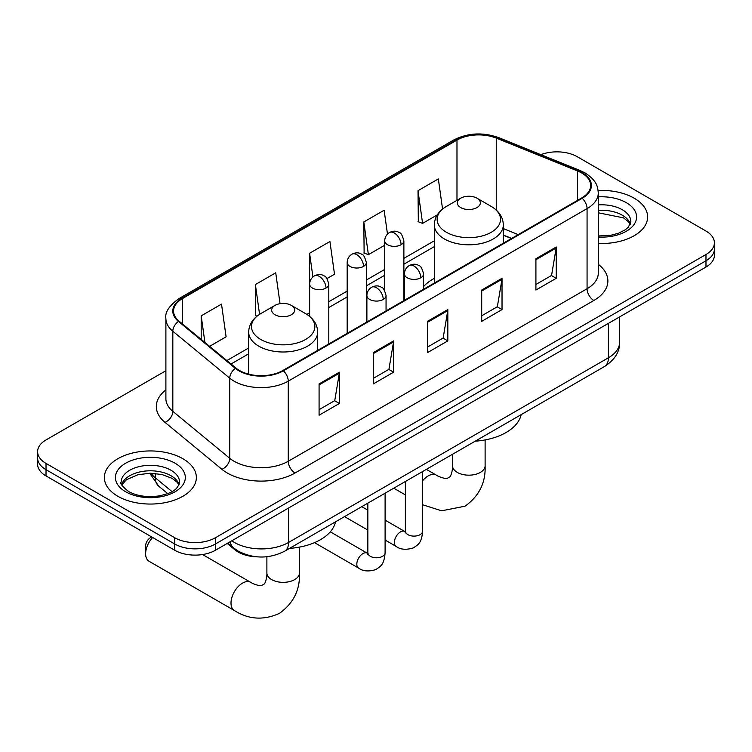 <?xml version="1.0" encoding="UTF-8"?>
<svg xmlns="http://www.w3.org/2000/svg" width="752" height="752" viewBox="0 0 752 752"><rect width="100%" height="100%" fill="white"/><g stroke="black" fill="none" stroke-linecap="round" stroke-linejoin="round"><path stroke-width="1.13" d="M434.327 278.372A50.788 29.319 0 0 0 423.592 286.559M511.435 238.516L503.323 235.244M257.522 556.865A28.745 16.6 180 0 1 234.906 549.797L227.207 543.452M165.891 370.727L46.022 439.939A28.745 16.6 0 0 0 37.6 451.679L37.6 464.191A28.745 16.6 0 0 0 46.022 475.931L174.755 550.257A28.745 16.6 0 0 0 215.41 550.257L705.978 267.035A28.745 16.6 0 0 0 714.4 255.295L714.4 249.034A28.745 16.6 0 0 1 705.978 260.775A28.745 16.6 0 0 0 714.4 249.034L714.4 242.774A28.745 16.6 0 0 0 705.978 231.043L577.245 156.717A28.745 16.6 0 0 0 540.895 154.668M37.6 451.679A28.745 16.6 0 0 0 46.022 463.411L174.755 537.736A28.745 16.6 0 0 0 215.41 537.736L215.41 543.997L705.978 260.775L215.41 543.997A28.745 16.6 0 0 1 174.755 543.997A28.745 16.6 0 0 0 215.41 543.997L215.41 550.257M46.022 463.411L46.022 469.671L174.755 543.997L46.022 469.671A28.745 16.6 0 0 1 37.6 457.93A28.745 16.6 0 0 0 46.022 469.671L46.022 475.931M634.162 198.18A45.994 26.555 0 0 0 598.131 190.482A45.994 26.555 0 0 1 634.162 198.18A45.994 26.555 0 0 1 647.632 216.961A45.994 26.555 0 0 0 634.162 198.18M182.886 458.72A45.994 26.555 0 0 0 132.766 452.958A45.994 26.555 0 0 0 104.368 477.492A45.994 26.555 0 0 0 117.838 496.273A45.994 26.555 0 0 0 167.969 502.026A45.994 26.555 0 0 0 196.366 477.492A45.994 26.555 0 0 0 182.886 458.72A45.994 26.555 0 0 0 132.766 452.958A45.994 26.555 0 0 0 104.368 477.492A45.994 26.555 0 0 0 117.838 496.273A45.994 26.555 0 0 0 167.969 502.026A45.994 26.555 0 0 0 196.366 477.492A45.994 26.555 0 0 0 182.886 458.72M581.644 172.951A30.663 17.7 180 0 1 590.63 185.462A30.663 17.7 180 0 1 581.644 197.983L282.837 370.501A30.663 17.7 180 0 1 236.034 368.132L179.108 321.198A30.663 17.7 180 0 1 173.562 311.046A30.663 17.7 180 0 1 182.539 298.525L456.981 140.079A30.663 17.7 180 0 1 496.254 138.095L577.555 170.967A30.663 17.7 180 0 1 581.644 172.951M582.189 172.631A31.434 18.142 0 0 0 577.987 170.601L496.687 137.738A31.434 18.142 0 0 0 456.436 139.769L182.003 298.215A31.434 18.142 0 0 0 178.478 321.452L235.404 368.395A31.434 18.142 0 0 0 283.372 370.811L582.189 198.293A31.434 18.142 0 0 0 582.189 172.631M319.083 383.924L319.083 415.217L339.415 403.476L339.415 372.184L319.083 383.924M319.083 409.661L334.743 400.628L339.331 373.227A7.67 4.427 -120 0 0 339.415 372.184M334.602 400.703L339.415 403.476M373.293 352.622L373.293 383.924L393.616 372.184L393.616 340.891L373.293 352.622M373.293 378.369L388.944 369.326L393.531 341.925A7.67 4.427 -120 0 0 393.616 340.891M388.812 369.411L393.616 372.184M535.913 258.735L535.913 290.037L556.236 278.296L556.236 247.004L535.913 258.735M535.913 284.482L551.564 275.439L556.151 248.038A7.67 4.427 -120 0 0 556.236 247.004M551.423 275.523L556.236 278.296M481.703 290.037L481.703 321.33L502.026 309.589L502.026 278.296L481.703 290.037M481.703 315.774L497.354 306.741L501.951 279.34A7.67 4.427 -120 0 0 502.026 278.296M497.222 306.816L502.026 309.589M427.493 321.33L427.493 352.622L447.825 340.891L447.825 309.589L427.493 321.33M427.493 347.076L443.154 338.033L447.741 310.632A7.67 4.427 -120 0 0 447.825 309.589M443.013 338.109L447.825 340.891M598.291 243.441A45.994 26.555 0 0 0 647.632 216.961A45.994 26.555 0 0 1 598.291 243.441M215.41 537.736L705.978 254.514A28.745 16.6 0 0 0 714.4 242.774M209.601 346.343L226.098 336.811L221.511 304.118L201.188 315.849L201.188 339.406M387.477 234.088L384.131 210.231L363.808 221.962L364.128 253.076M442.561 209.056L438.341 178.929L418.009 190.67L418.338 221.774M280.045 303.676L275.721 272.816L255.389 284.557L255.718 315.661M326.998 278.569L334.518 274.226L329.921 241.524L309.598 253.264L309.636 284.538M309.598 253.264L312.917 276.943M363.808 221.962L368.395 254.665L384.714 245.246M368.395 254.665L363.808 252.954M418.009 190.67L422.596 223.372L437.297 214.884M422.596 223.372L418.009 221.652M257.024 316.15L255.389 315.539M255.389 284.557L259.572 314.336M201.188 315.849L204.92 342.489M460.694 207.571A11.496 6.636 0 0 0 476.956 207.571A11.496 6.636 0 0 0 476.956 198.18L491.235 206.424A31.687 18.292 0 0 1 491.235 232.293A31.687 18.292 0 0 1 446.415 232.293A31.687 18.292 0 0 1 446.415 206.424C438.613 211.058 434.59 217.215 434.327 224.895A34.498 19.919 0 0 0 444.432 238.976A34.498 19.919 0 0 0 482.032 243.291A34.498 19.919 0 0 0 503.323 224.895C503.069 217.215 499.037 211.058 491.235 206.424L476.956 198.18A11.496 6.636 0 0 0 460.694 198.18A11.496 6.636 0 0 0 460.694 207.571M475.161 441.198A52.706 30.428 0 0 0 521.145 414.653M152.637 537.483A16.29 9.409 120 0 0 145.625 553.782L145.625 545.952A6.712 3.873 -60 0 1 150.362 537.746L151.725 536.956L150.362 537.746M145.625 553.782A16.29 9.409 120 0 0 148.999 561.236L234.37 610.53A16.29 9.409 -60 0 1 231.879 597.473A16.29 9.409 -60 0 1 242.52 583.12A16.29 9.409 -60 0 1 250.66 582.311C251.572 583.12 257.814 585.949 261.405 585.639L264.394 583.919C266.452 580.967 267.129 574.143 266.885 572.949A16.29 9.409 180 0 0 271.651 579.595A16.29 9.409 180 0 0 294.69 579.595A16.29 9.409 180 0 0 299.465 572.949C300.161 589.803 293.477 603.283 279.406 613.378C263.642 620.513 248.63 619.563 234.37 610.53M275.044 314.759A11.496 6.636 0 0 0 291.306 314.759A11.496 6.636 0 0 0 291.306 305.368L305.585 313.612A31.687 18.292 0 0 1 305.585 339.481A31.687 18.292 0 0 1 260.765 339.481A31.687 18.292 0 0 1 260.765 313.612C252.963 318.246 248.931 324.403 248.677 332.083A34.498 19.919 0 0 0 258.782 346.164A34.498 19.919 0 0 0 296.373 350.479A34.498 19.919 0 0 0 317.673 332.083C317.41 324.403 313.387 318.246 305.585 313.612L291.306 305.368A11.496 6.636 0 0 0 275.044 305.368A11.496 6.636 0 0 0 275.044 314.759M289.511 548.387A52.706 30.428 0 0 0 335.495 521.841M234.906 548.941L234.906 549.797M231.813 540.791A38.333 22.128 0 0 0 234.389 542.436A38.333 22.128 0 0 0 288.589 542.436L608.406 357.792A38.333 22.128 0 0 0 619.639 342.141C619.911 351.654 614.854 359.794 604.439 366.562L284.623 551.207A19.167 11.064 60 0 0 288.589 542.436L288.589 508.004M608.406 323.36L608.406 357.792A19.167 11.064 60 0 1 604.439 366.562M230.262 541.684A19.167 12.822 129.5 0 0 233.599 547.917L227.781 543.123M705.978 267.035L705.978 254.514M174.755 550.257L174.755 537.736M151.049 473.234A38.333 22.128 0 0 0 155.307 477.811L155.307 473.459M167.724 493.603L158.813 486.253A19.167 12.822 129.5 0 1 155.307 477.811L172.011 491.592M598.291 264.319A47.912 27.664 180 0 1 593.845 300.48L295.028 472.999A9.579 5.537 60 0 1 288.251 461.258L587.068 288.74A38.333 22.128 0 0 0 598.291 273.098L598.291 192.973A38.333 22.128 180 0 1 587.068 208.624A9.579 5.537 -120 0 0 582.189 198.293M295.028 472.999A47.912 27.664 180 0 1 227.273 472.999A47.912 27.664 180 0 1 221.906 469.304L164.979 422.361A47.912 27.664 180 0 1 165.891 389.903M234.051 461.258A38.333 22.128 0 0 0 288.251 461.258L288.251 381.142A38.333 22.128 180 0 1 229.755 378.19L172.828 331.247A38.333 22.128 180 0 1 165.891 318.557L165.891 398.673A38.333 22.128 0 0 0 172.828 411.363L229.755 458.306A38.333 22.128 0 0 0 234.051 461.258M598.291 192.973C597.671 186.393 597.06 180.912 585.084 172.941L580.046 170.497A9.579 4.484 112 0 0 577.987 170.601M580.046 170.497L498.745 137.635C482.869 132.014 467.8 132.831 453.541 140.079A9.579 5.537 60 0 1 456.436 139.769M182.003 298.215A9.579 5.537 -120 0 0 179.108 298.525C169.162 305.669 164.754 312.353 165.891 318.557M178.478 321.452A9.579 6.411 129.5 0 0 172.828 331.247L172.828 411.363A9.579 6.411 -50.5 0 1 164.979 422.361M498.745 137.635A9.579 4.484 112 0 0 496.687 137.738M235.404 368.395A9.579 6.411 129.5 0 0 229.755 378.19L229.755 458.306A9.579 6.411 -50.5 0 1 221.906 469.304M283.372 370.811A9.579 5.537 60 0 1 288.251 381.142L587.068 208.624L587.068 288.74A9.579 5.537 60 0 0 593.845 300.48M182.539 298.525L182.539 324.027M577.555 170.967L577.555 200.352M496.254 138.095L496.254 210.043M518.213 234.605L503.323 228.589M456.981 140.079L456.981 200.323M434.327 240.79L403.88 258.368M384.714 269.432L366.337 280.045M347.17 291.109L328.803 301.712M309.636 312.776L306.854 314.383M248.677 347.969L226.86 360.575M427.493 322.317L447.741 310.632M481.703 291.024L501.951 279.34M535.913 259.731L556.151 248.038M373.293 353.619L393.531 341.925M319.083 384.911L339.331 373.227M630.355 224.058A29.206 16.864 0 0 0 622.289 215.204A29.206 16.864 0 0 0 598.291 210.381M598.291 235.987L610.558 235.338L618.492 233.252L625.42 229.698L628.446 227.038L630.843 221.652A29.206 16.864 0 0 0 622.289 209.733A29.206 16.864 0 0 0 598.291 204.901M598.291 237.049A34.959 20.182 0 0 0 633.25 225.562A34.959 20.182 0 0 0 626.35 202.683A34.959 20.182 0 0 0 598.291 196.864M485.115 439.929L485.115 465.761A16.29 9.409 180 0 1 480.349 472.416A16.29 9.409 180 0 1 457.31 472.416A16.29 9.409 180 0 1 452.535 465.761C452.789 466.954 452.112 473.779 450.044 476.73L447.064 478.451C443.473 478.761 437.222 475.931 436.32 475.123L426.356 469.38M422.633 480.763A16.29 9.409 -60 0 1 428.17 475.931A16.29 9.409 -60 0 1 436.32 475.123M179.089 484.598A29.206 16.864 0 0 0 171.024 475.743A29.206 16.864 0 0 0 141.696 471.56A29.206 16.864 0 0 0 121.645 484.598M171.024 470.263A29.206 16.864 0 0 0 139.186 466.607A29.206 16.864 0 0 0 121.157 482.192C119.634 483.094 122.087 486.187 128.526 491.479C136.949 496.085 147.204 497.551 159.292 495.878C169.999 493.265 177.34 491.131 179.578 482.192A29.206 16.864 0 0 0 171.024 470.263M125.65 491.761A34.959 20.182 0 0 0 175.084 491.761A34.959 20.182 0 0 0 175.084 463.223A34.959 20.182 0 0 0 125.65 463.223A34.959 20.182 0 0 0 125.65 491.761M420.791 277.789A9.579 5.537 0 0 0 423.592 273.878C422.079 268.332 420.556 265.616 419.043 265.719C416.27 263.764 412.998 263.717 409.22 265.578A9.579 5.537 60 0 1 414.014 266.048A9.579 5.537 -120 0 1 420.791 277.789A9.579 5.537 0 0 1 407.236 277.789A9.579 5.537 0 0 1 404.426 273.878C404.576 270.241 406.174 267.477 409.22 265.578M385.099 540.039L396.144 546.422A8.62 4.982 -60 0 1 394.828 539.513A8.62 4.982 -60 0 1 400.459 531.908A8.62 4.982 -60 0 1 400.844 531.702A8.62 4.982 -60 0 1 404.773 531.485L385.099 520.13M405.883 532.35L405.112 532.989L405.384 531.128A8.62 4.982 -0 0 0 407.913 534.653A8.62 4.982 -0 0 0 419.719 534.86A8.62 4.982 -0 0 0 422.633 531.128C421.656 543.292 418.15 544.589 413.327 547.907C406.127 550.107 400.393 549.609 396.144 546.422M383.247 299.456A9.579 5.537 0 0 0 386.058 295.545C384.535 290.009 383.022 287.292 381.508 287.396C378.735 285.44 375.455 285.393 371.685 287.245A9.579 5.537 60 0 1 376.47 287.725A9.579 5.537 -120 0 1 383.247 299.456A9.579 5.537 0 0 1 369.702 299.456A9.579 5.537 0 0 1 366.891 295.545C367.032 291.917 368.63 289.153 371.685 287.245M314.524 542.643L358.61 568.098A8.62 4.982 -60 0 1 357.285 561.18A8.62 4.982 -60 0 1 362.925 553.585A8.62 4.982 -60 0 1 363.31 553.378A8.62 4.982 -60 0 1 367.239 553.162L330.278 531.824M368.348 554.027L367.578 554.666L367.85 552.805A8.62 4.982 -0 0 0 370.379 556.32A8.62 4.982 -0 0 0 382.176 556.536A8.62 4.982 -0 0 0 385.099 552.805C384.122 564.968 380.615 566.265 375.793 569.584C368.583 571.774 362.859 571.276 358.61 568.098M401.07 244.729A9.579 5.537 0 0 0 403.88 240.819C402.358 235.282 400.844 232.565 399.331 232.669C396.558 230.714 393.277 230.667 389.508 232.518A9.579 5.537 60 0 1 394.292 232.998A9.579 5.537 -120 0 1 401.07 244.729A9.579 5.537 0 0 1 387.515 244.729A9.579 5.537 0 0 1 384.714 240.819C384.855 237.19 386.453 234.417 389.508 232.518M363.536 266.405A9.579 5.537 0 0 0 366.337 262.495C364.823 256.949 363.301 254.232 361.787 254.336C359.014 252.381 355.743 252.334 351.964 254.195A9.579 5.537 60 0 1 356.758 254.665A9.579 5.537 -120 0 1 363.536 266.405A9.579 5.537 0 0 1 349.981 266.405A9.579 5.537 0 0 1 347.17 262.495C347.321 258.857 348.919 256.094 351.964 254.195M325.992 288.072A9.579 5.537 0 0 0 328.803 284.162C327.28 278.625 325.766 275.909 324.253 276.012C321.48 274.057 318.199 274.01 314.43 275.862A9.579 5.537 60 0 1 319.215 276.341A9.579 5.537 -120 0 1 325.992 288.072A9.579 5.537 0 0 1 312.447 288.072A9.579 5.537 0 0 1 309.636 284.162C309.777 280.534 311.375 277.77 314.43 275.862M284.623 551.207C269.197 558.952 253.781 558.952 238.356 551.207L233.599 547.917M619.639 342.141L619.639 316.883M158.813 486.253L149.695 473.234M453.541 140.079L179.108 298.525M434.327 246.618L403.88 264.206M384.714 275.27L366.337 285.873M347.17 296.937L328.803 307.549M248.677 353.807L231.014 364.006M511.642 238.393L503.323 235.038M630.214 224.387L628.446 221.746L623.474 217.836L598.291 212.797M485.115 465.761C485.811 482.624 479.127 496.094 465.065 506.19L441.612 510.796L422.633 504.771M405.384 494.891L393.775 488.189M503.323 243.197L503.323 224.895M434.327 283.034L434.327 224.895M460.694 198.18L446.415 206.424M452.535 454.264L452.535 465.761M299.465 547.118L299.465 572.949M317.673 350.385L317.673 332.083M248.677 374.158L248.677 332.083M275.044 305.368L260.765 313.612M250.66 582.311L202.57 554.544M266.885 556.734L266.885 572.949M178.948 484.927L177.181 482.286L172.208 478.375L161.934 474.503L150.344 473.234L137.983 474.691L126.449 479.71L121.786 484.927M405.366 531.796L404.773 531.485M422.633 471.523L422.633 531.128M423.592 289.229L423.592 273.878M367.85 530.085L344.529 516.624M405.384 481.487L405.384 531.128M404.426 300.302L404.426 273.878M367.85 510.166L361.778 506.66M367.822 553.472L367.239 553.162M385.099 493.199L385.099 552.805M386.058 310.905L386.058 295.545M367.85 503.154L367.85 552.805M366.891 321.969L366.891 295.545M403.88 300.621L403.88 240.819M384.714 290.657L384.714 240.819M366.337 322.288L366.337 262.495M347.17 333.352L347.17 262.495M328.803 343.965L328.803 284.162M309.636 316.404L309.636 284.162"/></g></svg>
